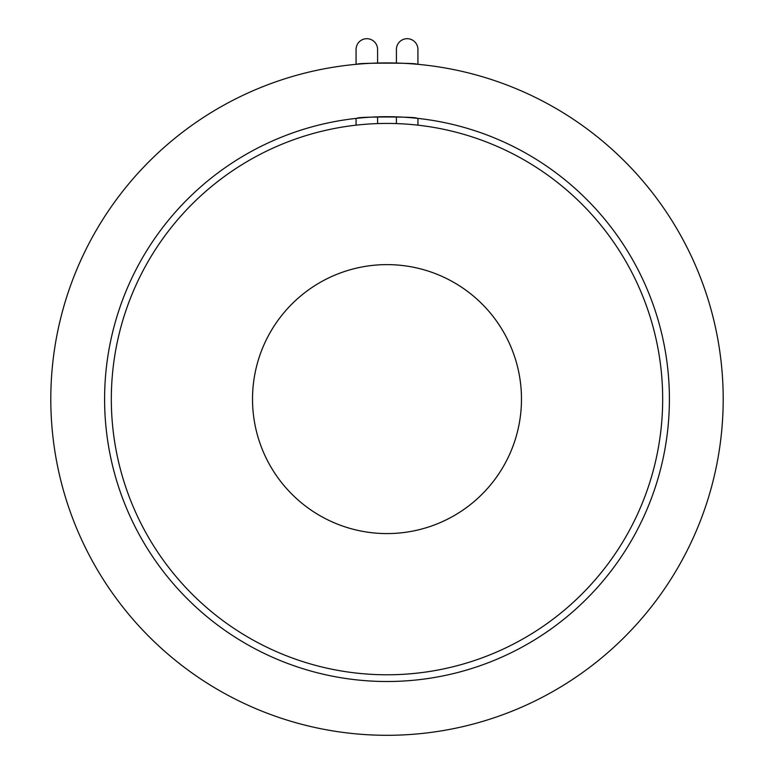 <?xml version="1.0" encoding="UTF-8"?>
<svg xmlns="http://www.w3.org/2000/svg" width="774" height="774" viewBox="0 0 774 774"><rect width="100%" height="100%" fill="white"/><g stroke="black" fill="none" stroke-linecap="round" stroke-linejoin="round"><path stroke-width="1.16" d="M396.414 123.579L396.414 116.855L377.586 116.855L377.586 123.579M521.482 399.103A134.483 134.483 0 0 1 387 533.586A134.483 134.483 0 0 1 252.518 399.103A134.483 134.483 0 0 1 387 264.621A134.483 134.483 0 0 1 521.482 399.103M357.414 118.248C355.585 116.564 418.405 116.564 416.586 118.248M104.596 399.103A282.404 282.404 0 0 1 387 116.7A282.404 282.404 0 0 1 669.404 399.103A282.404 282.404 0 0 1 387 681.507A282.404 282.404 0 0 1 104.596 399.103M723.197 399.103A336.197 336.197 0 0 1 387 735.3A336.197 336.197 0 0 1 50.803 399.103A336.197 336.197 0 0 1 387 62.907A336.197 336.197 0 0 1 723.197 399.103M357.414 64.213C355.585 62.791 418.405 62.791 416.586 64.213M396.414 63.042L396.414 49.459A10.759 10.759 0 0 1 407.172 38.7A10.759 10.759 0 0 1 417.931 49.459A10.759 10.759 0 0 0 407.172 38.7M377.586 63.042L377.586 49.459A10.759 10.759 0 0 0 366.828 38.7A10.759 10.759 0 0 0 356.069 49.459L356.069 64.329M252.701 392.176A134.483 134.483 0 0 1 393.927 264.805A134.483 134.483 0 0 1 521.299 406.031A134.483 134.483 0 0 1 380.073 533.402A134.483 134.483 0 0 1 252.701 392.176M111.688 384.891A275.679 275.679 0 0 1 401.203 123.792A275.679 275.679 0 0 1 662.312 413.306A275.679 275.679 0 0 1 372.797 674.415A275.679 275.679 0 0 1 111.688 384.891M377.586 49.459A10.759 10.759 0 0 0 366.828 38.7M356.069 118.393L356.069 125.165M417.931 64.329L417.931 49.459M417.931 118.393L417.931 125.165"/></g></svg>
